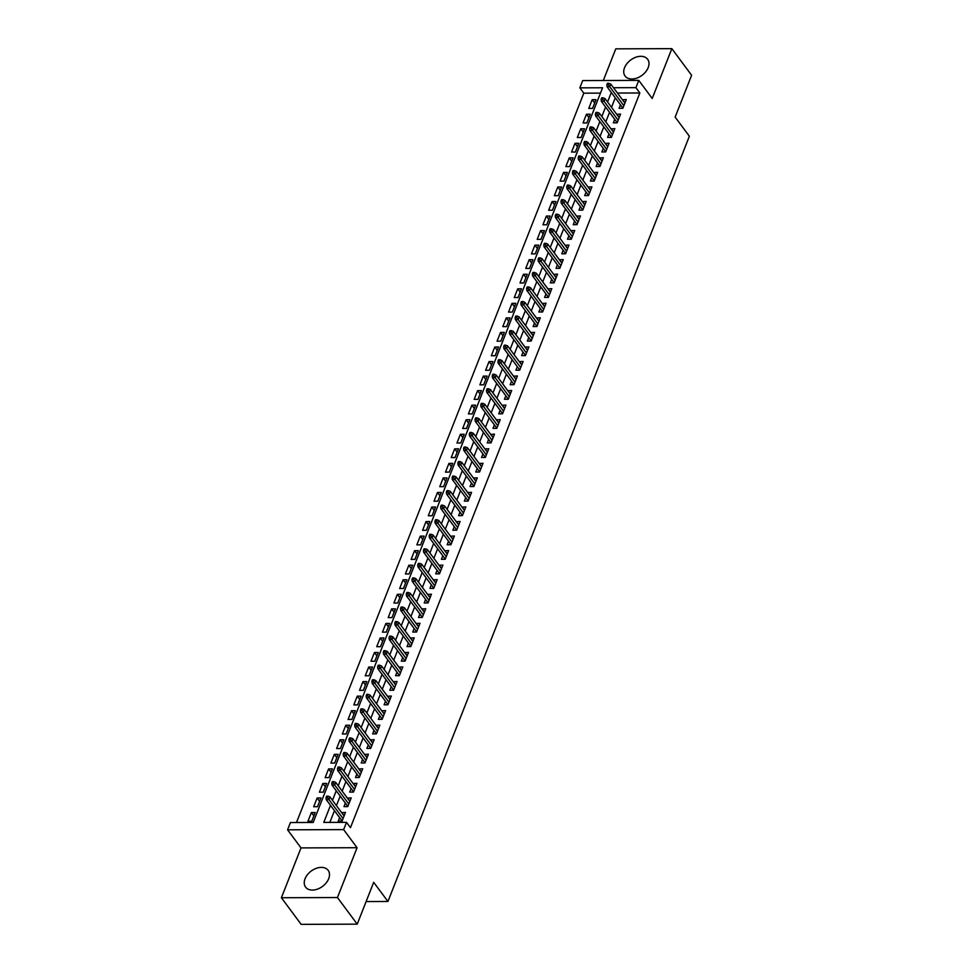 <?xml version="1.0" encoding="UTF-8"?>
<svg xmlns="http://www.w3.org/2000/svg" width="973" height="973" viewBox="0 0 973 973"><rect width="100%" height="100%" fill="white"/><g stroke="black" fill="none" stroke-linecap="round" stroke-linejoin="round"><path stroke-width="1.46" d="M624.544 67.696A14.06 9.523 -36.6 0 0 625.067 76.04A14.06 9.523 -36.6 0 0 637.023 78.035A14.06 9.523 -36.6 0 0 648.176 67.624A14.06 9.523 -36.6 0 0 647.653 59.28A14.06 9.523 -36.6 0 0 635.697 57.285A14.06 9.523 -36.6 0 0 624.544 67.696M305.048 878.765A14.06 9.523 -36.6 0 0 305.583 887.108A14.06 9.523 -36.6 0 0 317.539 889.103A14.06 9.523 -36.6 0 0 328.692 878.692A14.06 9.523 -36.6 0 0 328.156 870.349A14.06 9.523 -36.6 0 0 316.213 868.354A14.06 9.523 -36.6 0 0 305.048 878.765M600.463 93.116L583.8 93.177L579.847 87.85L582.705 80.577L638.775 80.382L635.904 87.655L613.501 87.728M366.116 901.57L387.935 901.485L689.37 136.244L675.14 117.088L691.608 75.262L671.844 48.65L615.775 48.845L603.309 80.504M387.935 901.485L373.693 882.329L357.225 924.155L301.156 924.35L281.392 897.738L337.449 897.544L357.079 847.714L343.639 829.616L287.57 829.811L290.441 822.538L313.172 822.465L602.567 87.777L579.847 87.85M357.079 847.714L301.022 847.909L281.392 897.738M301.022 847.909L287.57 829.811M583.8 93.177L296.497 822.513M357.225 924.155L337.449 897.544M620.458 104.78L619.071 108.307L622.854 108.295L626.296 99.562L622.44 99.757M614.729 119.326L613.343 122.853L617.125 122.841L620.567 114.109L616.712 114.303M609.001 133.885L607.614 137.4L611.397 137.388L614.839 128.655L610.971 128.85M603.26 148.431L601.873 151.946L605.668 151.934L609.11 143.213L605.242 143.408M597.531 162.978L596.145 166.505L599.94 166.48L603.369 157.76L599.514 157.954M591.803 177.524L590.416 181.051L594.199 181.039L597.641 172.306L593.785 172.501M586.074 192.07L584.688 195.597L588.47 195.585L591.912 186.852L588.057 187.047M580.346 206.617L578.959 210.144L582.742 210.132L586.184 201.399L582.316 201.593M574.617 221.163L573.219 224.69L577.013 224.678L580.455 215.945L576.588 216.14M568.877 235.721L567.49 239.236L571.285 239.224L574.715 230.504L570.859 230.698M563.148 250.268L561.762 253.783L565.556 253.771L568.986 245.05L565.131 245.245M557.42 264.814L556.033 268.341L559.816 268.329L563.258 259.596L559.402 259.791M551.691 279.36L550.304 282.888L554.087 282.875L557.529 274.143L553.673 274.337M545.962 293.907L544.576 297.434L548.358 297.422L551.8 288.689L547.933 288.884M540.222 308.453L538.835 311.98L542.63 311.968L546.072 303.235L542.204 303.43M534.493 323.012L533.107 326.527L536.901 326.514L540.331 317.782L536.476 317.989M528.765 337.558L527.378 341.073L531.161 341.061L534.603 332.34L530.747 332.535M523.036 352.104L521.65 355.631L525.432 355.619L528.874 346.887L525.019 347.081M517.308 366.651L515.921 370.178L519.704 370.166L523.146 361.433L519.278 361.628M511.579 381.197L510.18 384.724L513.975 384.712L517.417 375.979L513.549 376.174M505.838 395.743L504.452 399.271L508.247 399.258L511.676 390.526L507.821 390.72M500.11 410.302L498.723 413.817L502.518 413.805L505.948 405.072L502.092 405.267M494.381 424.848L492.995 428.363L496.777 428.351L500.219 419.631L496.364 419.825M488.653 439.395L487.266 442.922L491.049 442.897L494.491 434.177L490.635 434.372M482.924 453.941L481.538 457.468L485.32 457.456L488.762 448.723L484.895 448.918M477.184 468.487L475.797 472.014L479.592 472.002L483.034 463.27L479.166 463.464M471.455 483.034L470.068 486.561L473.863 486.549L477.293 477.816L473.437 478.011M465.726 497.592L464.34 501.107L468.122 501.095L471.564 492.362L467.709 492.557M459.998 512.139L458.611 515.654L462.394 515.641L465.836 506.921L461.98 507.115M454.269 526.685L452.883 530.212L456.665 530.188L460.107 521.467L456.24 521.662M448.541 541.231L447.142 544.758L450.937 544.746L454.379 536.014L450.511 536.208M442.8 555.778L441.414 559.305L445.208 559.293L448.638 550.56L444.783 550.754M437.072 570.324L435.685 573.851L439.48 573.839L442.91 565.106L439.054 565.301M431.343 584.882L429.957 588.397L433.739 588.385L437.181 579.653L433.326 579.847M425.615 599.429L424.228 602.944L428.011 602.932L431.453 594.211L427.597 594.406M419.886 613.975L418.499 617.49L422.282 617.478L425.724 608.757L421.856 608.952M414.145 628.522L412.759 632.049L416.553 632.036L419.995 623.304L416.128 623.498M408.417 643.068L407.03 646.595L410.825 646.583L414.255 637.85L410.399 638.045M402.688 657.614L401.302 661.141L405.084 661.129L408.526 652.396L404.671 652.591M396.96 672.161L395.573 675.688L399.356 675.676L402.798 666.943L398.942 667.137M391.231 686.719L389.845 690.234L393.627 690.222L397.069 681.501L393.201 681.696M385.503 701.265L384.104 704.78L387.899 704.768L391.341 696.048L387.473 696.242M379.762 715.812L378.375 719.339L382.17 719.327L385.6 710.594L381.744 710.789M374.033 730.358L372.647 733.885L376.442 733.873L379.871 725.14L376.016 725.335M368.305 744.904L366.918 748.432L370.701 748.419L374.143 739.687L370.287 739.881M362.576 759.451L361.19 762.978L364.972 762.966L368.414 754.233L364.559 754.428M356.848 774.009L355.461 777.524L359.244 777.512L362.686 768.779L358.818 768.986M351.119 788.556L349.721 792.071L353.515 792.058L356.957 783.338L353.09 783.533M345.379 803.102L343.992 806.629L347.787 806.605L351.217 797.884L347.361 798.079M313.865 815.873L311.396 812.552L307.954 821.273L311.749 821.261L315.191 812.54L311.396 812.552M319.594 801.326L317.125 798.006L313.695 806.726L317.478 806.714L320.92 797.982L317.125 798.006M325.335 786.78L322.854 783.447L319.424 792.18L323.206 792.168L326.648 783.435L322.854 783.447M331.063 772.234L328.594 768.901L325.152 777.634L328.935 777.622L332.377 768.889L328.594 768.901M336.792 757.687L334.323 754.355L330.881 763.087L334.676 763.075L338.105 754.343L334.323 754.355M342.52 743.141L340.051 739.808L336.609 748.541L340.404 748.517L343.834 739.796L340.051 739.808M348.249 728.582L345.78 725.262L342.338 733.983L346.133 733.97L349.575 725.25L345.78 725.262M353.99 714.036L351.508 710.716L348.079 719.436L351.861 719.424L355.303 710.691L351.508 710.716M359.718 699.49L357.249 696.157L353.807 704.89L357.59 704.878L361.032 696.145L357.249 696.157M365.447 684.943L362.978 681.611L359.536 690.344L363.318 690.331L366.76 681.599L362.978 681.611M371.175 670.397L368.706 667.064L365.264 675.797L369.059 675.785L372.489 667.052L368.706 667.064M376.904 655.851L374.435 652.518L370.993 661.251L374.787 661.239L378.229 652.506L374.435 652.518M382.632 641.292L380.163 637.972L376.733 646.692L380.516 646.68L383.958 637.96L380.163 637.972M388.373 626.746L385.892 623.425L382.462 632.146L386.245 632.134L389.686 623.413L385.892 623.425M394.101 612.199L391.632 608.867L388.191 617.6L391.973 617.587L395.415 608.855L391.632 608.867M399.83 597.653L397.361 594.321L393.919 603.053L397.714 603.041L401.144 594.308L397.361 594.321M405.559 583.107L403.09 579.774L399.648 588.507L403.442 588.495L406.872 579.762L403.09 579.774M411.287 568.56L408.818 565.228L405.376 573.961L409.171 573.948L412.613 565.216L408.818 565.228M417.028 554.002L414.547 550.682L411.117 559.402L414.899 559.39L418.341 550.669L414.547 550.682M422.756 539.456L420.275 536.135L416.845 544.856L420.628 544.844L424.07 536.123L420.275 536.135M428.485 524.909L426.016 521.577L422.574 530.309L426.356 530.297L429.798 521.564L426.016 521.577M434.213 510.363L431.744 507.03L428.302 515.763L432.097 515.751L435.527 507.018L431.744 507.03M439.942 495.816L437.473 492.484L434.031 501.217L437.826 501.204L441.256 492.472L437.473 492.484M445.67 481.27L443.202 477.938L439.76 486.67L443.554 486.658L446.996 477.925L443.202 477.938M451.411 466.712L448.93 463.391L445.5 472.124L449.283 472.1L452.725 463.379L448.93 463.391M457.14 452.165L454.671 448.845L451.229 457.565L455.011 457.553L458.453 448.833L454.671 448.845M462.868 437.619L460.399 434.299L456.957 443.019L460.74 443.007L464.182 434.274L460.399 434.299M468.597 423.073L466.128 419.74L462.686 428.473L466.481 428.461L469.91 419.728L466.128 419.74M474.325 408.526L471.856 405.194L468.414 413.926L472.209 413.914L475.651 405.182L471.856 405.194M480.066 393.98L477.585 390.647L474.155 399.38L477.938 399.368L481.38 390.635L477.585 390.647M485.795 379.421L483.313 376.101L479.884 384.834L483.666 384.809L487.108 376.089L483.313 376.101M491.523 364.875L489.054 361.555L485.612 370.275L489.395 370.263L492.837 361.542L489.054 361.555M497.252 350.329L494.783 347.008L491.341 355.729L495.135 355.717L498.565 346.984L494.783 347.008M502.98 335.782L500.511 332.45L497.069 341.182L500.864 341.17L504.294 332.438L500.511 332.45M508.709 321.236L506.24 317.903L502.798 326.636L506.592 326.624L510.034 317.891L506.24 317.903M514.449 306.69L511.968 303.357L508.538 312.09L512.321 312.078L515.763 303.345L511.968 303.357M520.178 292.143L517.709 288.811L514.267 297.543L518.05 297.531L521.492 288.799L517.709 288.811M525.907 277.585L523.438 274.264L519.996 282.985L523.778 282.973L527.22 274.252L523.438 274.264M531.635 263.038L529.166 259.718L525.724 268.439L529.519 268.426L532.949 259.694L529.166 259.718M537.364 248.492L534.895 245.16L531.453 253.892L535.247 253.88L538.689 245.147L534.895 245.16M543.104 233.946L540.623 230.613L537.193 239.346L540.976 239.334L544.418 230.601L540.623 230.613M548.833 219.399L546.352 216.067L542.922 224.799L546.704 224.787L550.146 216.055L546.352 216.067M554.561 204.853L552.092 201.52L548.65 210.253L552.433 210.241L555.875 201.508L552.092 201.52M560.29 190.294L557.821 186.974L554.379 195.695L558.174 195.682L561.603 186.962L557.821 186.974M566.018 175.748L563.549 172.428L560.107 181.148L563.902 181.136L567.332 172.416L563.549 172.428M571.747 161.202L569.278 157.869L565.836 166.602L569.631 166.59L573.073 157.857L569.278 157.869M577.488 146.655L575.007 143.323L571.577 152.056L575.359 152.043L578.801 143.311L575.007 143.323M583.216 132.109L580.747 128.777L577.305 137.509L581.088 137.497L584.53 128.764L580.747 128.777M588.945 117.563L586.476 114.23L583.034 122.963L586.816 122.951L590.258 114.218L586.476 114.23M592.557 108.392L595.987 99.672L592.204 99.684L588.762 108.417L592.557 108.392M330.504 805.34L323.778 822.428L346.51 822.343L350.462 827.67L639.857 92.982L617.454 93.055M615.264 97.799L611.518 107.322M609.536 112.345L605.79 121.868M603.807 126.891L600.049 136.415M598.079 141.438L594.321 150.961M592.338 155.984L588.592 165.507M586.61 170.53L582.863 180.054M580.881 185.089L577.135 194.612M575.152 199.635L571.394 209.159M569.424 214.182L565.666 223.705M563.695 228.728L559.937 238.251M557.955 243.274L554.209 252.798M552.226 257.821L548.48 267.344M546.498 272.379L542.752 281.902M540.769 286.926L537.011 296.449M535.041 301.472L531.282 310.995M529.3 316.018L525.554 325.541M523.571 330.565L519.825 340.088M517.843 345.111L514.097 354.634M512.114 359.657L508.356 369.193M506.386 374.216L502.627 383.739M500.657 388.762L496.899 398.285M494.916 403.309L491.17 412.832M489.188 417.855L485.442 427.378M483.459 432.401L479.713 441.924M477.731 446.948L473.973 456.483M472.002 461.506L468.244 471.029M466.262 476.052L462.516 485.576M460.533 490.599L456.787 500.122M454.805 505.145L451.058 514.668M449.076 519.691L445.318 529.215M443.347 534.238L439.589 543.761M437.619 548.796L433.861 558.32M431.878 563.343L428.132 572.866M426.15 577.889L422.404 587.412M420.421 592.435L416.675 601.959M414.693 606.982L410.934 616.505M408.964 621.528L405.206 631.051M403.223 636.087L399.477 645.61M397.495 650.633L393.749 660.156M391.766 665.179L388.02 674.703M386.038 679.726L382.28 689.249M380.309 694.272L376.551 703.795M374.581 708.818L370.822 718.342M368.84 723.377L365.094 732.9M363.111 737.923L359.365 747.446M357.383 752.47L353.637 761.993M351.654 767.016L347.896 776.539M345.926 781.562L342.168 791.085M340.185 796.109L336.439 805.632M334.457 810.655L329.835 822.404M339.65 817.648L338.263 821.176L342.058 821.163L345.488 812.431L341.632 812.625M638.775 80.382L652.214 98.48L671.844 48.65M639.857 92.982L635.904 87.655M346.51 822.343L343.639 829.616M611.312 92.471L607.566 101.995M605.583 107.018L601.825 116.541M599.855 121.564L596.096 131.087M594.126 136.111L590.368 145.646M588.385 150.669L584.639 160.192M582.657 165.215L578.911 174.739M576.928 179.762L573.182 189.285M571.2 194.308L567.441 203.831M565.471 208.854L561.713 218.378M559.73 223.401L555.984 232.936M554.002 237.959L550.256 247.483M548.273 252.506L544.527 262.029M542.545 267.052L538.787 276.575M536.816 281.598L533.058 291.122M531.088 296.145L527.33 305.668M525.347 310.691L521.601 320.214M519.618 325.25L515.872 334.773M513.89 339.796L510.144 349.319M508.161 354.342L504.403 363.866M502.433 368.889L498.675 378.412M496.692 383.435L492.946 392.958M490.964 397.981L487.218 407.505M485.235 412.54L481.489 422.063M479.507 427.086L475.748 436.609M473.778 441.633L470.02 451.156M468.049 456.179L464.291 465.702M462.309 470.725L458.563 480.248M456.58 485.272L452.834 494.795M450.852 499.818L447.106 509.353M445.123 514.376L441.365 523.9M439.395 528.923L435.636 538.446M433.666 543.469L429.908 552.992M427.925 558.016L424.179 567.539M422.197 572.562L418.451 582.085M416.468 587.108L412.722 596.644M410.74 601.667L406.982 611.19M405.011 616.213L401.253 625.736M399.271 630.759L395.524 640.283M393.542 645.306L389.796 654.829M387.813 659.852L384.067 669.375M382.085 674.398L378.327 683.922M376.356 688.957L372.598 698.48M370.628 703.503L366.87 713.027M364.887 718.05L361.141 727.573M359.159 732.596L355.413 742.119M353.43 747.142L349.684 756.666M347.702 761.689L343.943 771.212M341.973 776.247L338.215 785.77M336.232 790.794L332.486 800.317M344.174 815.775L341.705 812.443M594.673 103.004L592.204 99.684M349.903 801.229L347.434 797.896M355.631 786.67L353.163 783.35M361.372 772.124L358.891 768.804M367.101 757.578L364.62 754.245M372.829 743.031L370.36 739.699M378.558 728.485L376.089 725.153M384.286 713.939L381.817 710.606M390.015 699.38L387.546 696.06M395.756 684.834L393.274 681.514M401.484 670.288L399.015 666.955M407.213 655.741L404.744 652.409M412.941 641.195L410.472 637.862M418.67 626.648L416.201 623.316M424.41 612.09L421.929 608.77M430.139 597.544L427.658 594.223M435.868 582.997L433.399 579.665M441.596 568.451L439.127 565.118M447.325 553.905L444.856 550.572M453.053 539.358L450.584 536.026M458.794 524.8L456.313 521.479M464.522 510.253L462.053 506.933M470.251 495.707L467.782 492.387M475.979 481.161L473.51 477.828M481.708 466.614L479.239 463.282M487.449 452.068L484.968 448.735M493.177 437.509L490.696 434.189M498.906 422.963L496.437 419.643M504.634 408.417L502.165 405.096M510.363 393.87L507.894 390.538M516.091 379.324L513.622 375.992M521.832 364.778L519.351 361.445M527.561 350.231L525.092 346.899M533.289 335.673L530.82 332.352M539.018 321.126L536.549 317.806M544.746 306.58L542.277 303.248M550.487 292.034L548.006 288.701M556.215 277.487L553.734 274.155M561.944 262.941L559.475 259.609M567.673 248.383L565.204 245.062M573.401 233.836L570.932 230.516M579.13 219.29L576.661 215.957M584.87 204.744L582.389 201.411M590.599 190.197L588.13 186.865M596.327 175.651L593.858 172.318M602.056 161.092L599.587 157.772M607.784 146.546L605.315 143.226M613.513 132L611.044 128.667M619.254 117.453L616.773 114.121M624.982 102.907L622.513 99.574M327.56 797.617L328.132 796.169L326.624 796.169L326.052 797.629L327.56 797.617L328.971 799.587L329.993 796.96L344.101 815.958M343.068 818.573L328.971 799.587L326.235 799.599L342.119 820.981M326.052 797.629L326.235 799.599M329.993 796.96L328.132 796.169M333.289 783.07L333.861 781.623L332.352 781.623L331.781 783.083L333.289 783.07L334.7 785.041L335.734 782.414L349.83 801.399M348.796 804.026L334.7 785.041L331.975 785.041L347.86 806.435M331.781 783.083L331.975 785.041M335.734 782.414L333.861 781.623M339.03 768.524L339.601 767.065L338.081 767.077L337.509 768.524L339.03 768.524L340.428 770.482L341.462 767.867L355.559 786.853M354.537 789.48L340.428 770.482L337.704 770.494L353.588 791.876M337.509 768.524L337.704 770.494M341.462 767.867L339.601 767.065M344.758 753.978L345.33 752.518L343.81 752.53L343.238 753.978L344.758 753.978L346.157 755.936L347.191 753.321L361.299 772.307M360.265 774.922L346.157 755.936L343.433 755.948L359.317 777.33M343.238 753.978L343.433 755.948M347.191 753.321L345.33 752.518M350.487 739.431L351.058 737.972L349.538 737.972L348.966 739.431L350.487 739.431L351.885 741.39L352.919 738.775L367.028 757.76M365.994 760.375L351.885 741.39L349.161 741.402L365.045 762.783M348.966 739.431L349.161 741.402M352.919 738.775L351.058 737.972M356.215 724.873L356.787 723.425L355.279 723.425L354.695 724.885L356.215 724.873L357.626 726.843L358.648 724.228L372.756 743.214M371.722 745.829L357.626 726.843L354.89 726.855L370.774 748.237M354.695 724.885L354.89 726.855M358.648 724.228L356.787 723.425M361.944 710.326L362.515 708.879L361.007 708.879L360.436 710.339L361.944 710.326L363.355 712.297L364.389 709.67L378.485 728.668M377.451 731.282L363.355 712.297L360.618 712.309L376.502 733.691M360.436 710.339L360.618 712.309M364.389 709.67L362.515 708.879M367.672 695.78L368.256 694.333L366.736 694.333L366.164 695.792L367.672 695.78L369.083 697.75L370.117 695.123L384.213 714.109M383.192 716.736L369.083 697.75L366.359 697.75L382.243 719.144M366.164 695.792L366.359 697.75M370.117 695.123L368.256 694.333M373.413 681.234L373.985 679.774L372.464 679.786L371.893 681.234L373.413 681.234L374.812 683.192L375.846 680.577L389.954 699.563M388.92 702.19L374.812 683.192L372.087 683.204L387.972 704.586M371.893 681.234L372.087 683.204M375.846 680.577L373.985 679.774M379.142 666.687L379.713 665.228L378.193 665.24L377.621 666.687L379.142 666.687L380.54 668.646L381.574 666.031L395.683 685.016M394.649 687.631L380.54 668.646L377.816 668.658L393.7 690.039M377.621 666.687L377.816 668.658M381.574 666.031L379.713 665.228M384.87 652.141L385.442 650.682L383.921 650.694L383.35 652.141L384.87 652.141L386.269 654.099L387.303 651.484L401.411 670.47M400.377 673.085L386.269 654.099L383.544 654.111L399.429 675.493M383.35 652.141L383.544 654.111M387.303 651.484L385.442 650.682M390.599 637.595L391.17 636.135L389.662 636.135L389.091 637.595L390.599 637.595L392.01 639.553L393.031 636.938L407.14 655.924M406.106 658.539L392.01 639.553L389.273 639.565L405.157 660.947M389.091 637.595L389.273 639.565M393.031 636.938L391.17 636.135M396.327 623.036L396.899 621.589L395.391 621.589L394.819 623.048L396.327 623.036L397.738 625.007L398.772 622.392L412.868 641.377M411.834 643.992L397.738 625.007L395.014 625.019L410.898 646.4M394.819 623.048L395.014 625.019M398.772 622.392L396.899 621.589M402.056 608.49L402.64 607.043L401.119 607.043L400.548 608.502L402.056 608.49L403.467 610.46L404.5 607.833L418.597 626.831M417.575 629.446L403.467 610.46L400.742 610.46L416.626 631.854M400.548 608.502L400.742 610.46M404.5 607.833L402.64 607.043M407.796 593.944L408.368 592.484L406.848 592.496L406.276 593.944L407.796 593.944L409.195 595.902L410.229 593.287L424.337 612.272M423.304 614.9L409.195 595.902L406.471 595.914L422.355 617.296M406.276 593.944L406.471 595.914M410.229 593.287L408.368 592.484M413.525 579.397L414.097 577.938L412.576 577.95L412.005 579.397L413.525 579.397L414.924 581.355L415.958 578.74L430.066 597.726M429.032 600.353L414.924 581.355L412.199 581.368L428.084 602.749M412.005 579.397L412.199 581.368M415.958 578.74L414.097 577.938M419.254 564.851L419.825 563.391L418.317 563.403L417.733 564.851L419.254 564.851L420.664 566.809L421.686 564.194L435.795 583.18M434.761 585.795L420.664 566.809L417.928 566.821L433.812 588.203M417.733 564.851L417.928 566.821M421.686 564.194L419.825 563.391M424.982 550.304L425.554 548.845L424.046 548.845L423.474 550.304L424.982 550.304L426.393 552.263L427.427 549.648L441.523 568.633M440.489 571.248L426.393 552.263L423.656 552.275L439.541 573.656M423.474 550.304L423.656 552.275M427.427 549.648L425.554 548.845M430.711 535.746L431.294 534.299L429.774 534.299L429.202 535.758L430.711 535.746L432.121 537.716L433.155 535.101L447.252 554.087M446.23 556.702L432.121 537.716L429.397 537.728L445.281 559.11M429.202 535.758L429.397 537.728M433.155 535.101L431.294 534.299M436.451 521.2L437.023 519.752L435.503 519.752L434.931 521.212L436.451 521.2L437.85 523.17L438.884 520.543L452.992 539.541M451.959 542.156L437.85 523.17L435.126 523.17L451.01 544.564M434.931 521.212L435.126 523.17M438.884 520.543L437.023 519.752M442.18 506.653L442.751 505.194L441.231 505.206L440.66 506.665L442.18 506.653L443.579 508.624L444.612 505.996L458.721 524.982M457.687 527.609L443.579 508.624L440.854 508.624L456.738 530.005M440.66 506.665L440.854 508.624M444.612 505.996L442.751 505.194M447.908 492.107L448.48 490.647L446.96 490.66L446.388 492.107L447.908 492.107L449.307 494.065L450.341 491.45L464.449 510.436M463.416 513.063L449.307 494.065L446.583 494.077L462.467 515.459M446.388 492.107L446.583 494.077M450.341 491.45L448.48 490.647M453.637 477.561L454.209 476.101L452.7 476.113L452.129 477.561L453.637 477.561L455.048 479.519L456.069 476.904L470.178 495.889M469.144 498.504L455.048 479.519L452.311 479.531L468.195 500.913M452.129 477.561L452.311 479.531M456.069 476.904L454.209 476.101M459.365 463.014L459.937 461.555L458.429 461.555L457.857 463.014L459.365 463.014L460.776 464.972L461.81 462.357L475.906 481.343M474.873 483.958L460.776 464.972L458.052 464.985L473.936 486.366M457.857 463.014L458.052 464.985M461.81 462.357L459.937 461.555M465.094 448.456L465.678 447.008L464.157 447.008L463.586 448.468L465.094 448.456L466.505 450.426L467.539 447.811L481.635 466.797M480.613 469.412L466.505 450.426L463.78 450.438L479.665 471.82M463.586 448.468L463.78 450.438M467.539 447.811L465.678 447.008M470.835 433.909L471.406 432.462L469.886 432.462L469.314 433.922L470.835 433.909L472.233 435.88L473.267 433.253L487.376 452.25M486.342 454.865L472.233 435.88L469.509 435.892L485.393 457.274M469.314 433.922L469.509 435.892M473.267 433.253L471.406 432.462M476.563 419.363L477.135 417.916L475.615 417.916L475.043 419.375L476.563 419.363L477.962 421.333L478.996 418.706L493.104 437.692M492.07 440.319L477.962 421.333L475.238 421.333L491.122 442.727M475.043 419.375L475.238 421.333M478.996 418.706L477.135 417.916M482.292 404.817L482.863 403.357L481.355 403.369L480.771 404.817L482.292 404.817L483.703 406.775L484.724 404.16L498.833 423.146M497.799 425.773L483.703 406.775L480.966 406.787L496.85 428.169M480.771 404.817L480.966 406.787M484.724 404.16L482.863 403.357M488.02 390.27L488.592 388.811L487.084 388.823L486.512 390.27L488.02 390.27L489.431 392.228L490.465 389.614L504.561 408.599M503.528 411.214L489.431 392.228L486.695 392.241L502.579 413.622M486.512 390.27L486.695 392.241M490.465 389.614L488.592 388.811M493.749 375.724L494.32 374.264L492.812 374.264L492.241 375.724L493.749 375.724L495.16 377.682L496.194 375.067L510.29 394.053M509.268 396.668L495.16 377.682L492.435 377.694L508.32 399.076M492.241 375.724L492.435 377.694M496.194 375.067L494.32 374.264M499.49 361.165L500.061 359.718L498.541 359.718L497.969 361.178L499.49 361.165L500.888 363.136L501.922 360.521L516.031 379.506M514.997 382.121L500.888 363.136L498.164 363.148L514.048 384.53M497.969 361.178L498.164 363.148M501.922 360.521L500.061 359.718M505.218 346.619L505.79 345.172L504.269 345.172L503.698 346.631L505.218 346.619L506.617 348.589L507.651 345.962L521.759 364.96M520.725 367.575L506.617 348.589L503.892 348.602L519.777 369.983M503.698 346.631L503.892 348.602M507.651 345.962L505.79 345.172M510.947 332.073L511.518 330.625L509.998 330.625L509.426 332.085L510.947 332.073L512.345 334.043L513.379 331.416L527.488 350.402M526.454 353.029L512.345 334.043L509.621 334.043L525.505 355.437M509.426 332.085L509.621 334.043M513.379 331.416L511.518 330.625M516.675 317.526L517.247 316.067L515.739 316.079L515.167 317.526L516.675 317.526L518.086 319.485L519.108 316.87L533.216 335.855M532.182 338.482L518.086 319.485L515.349 319.497L531.234 340.878M515.167 317.526L515.349 319.497M519.108 316.87L517.247 316.067M522.404 302.98L522.975 301.521L521.467 301.533L520.896 302.98L522.404 302.98L523.815 304.938L524.848 302.323L538.945 321.309M537.911 323.924L523.815 304.938L521.09 304.95L536.974 326.332M520.896 302.98L521.09 304.95M524.848 302.323L522.975 301.521M528.132 288.434L528.716 286.974L527.196 286.974L526.624 288.434L528.132 288.434L529.543 290.392L530.577 287.777L544.673 306.763M543.652 309.378L529.543 290.392L526.819 290.404L542.703 311.786M526.624 288.434L526.819 290.404M530.577 287.777L528.716 286.974M533.873 273.887L534.445 272.428L532.924 272.428L532.353 273.887L533.873 273.887L535.272 275.846L536.305 273.231L550.414 292.216M549.38 294.831L535.272 275.846L532.547 275.858L548.431 297.239M532.353 273.887L532.547 275.858M536.305 273.231L534.445 272.428M539.601 259.329L540.173 257.881L538.653 257.881L538.081 259.341L539.601 259.329L541 261.299L542.034 258.672L556.142 277.67M555.109 280.285L541 261.299L538.276 261.311L554.16 282.693M538.081 259.341L538.276 261.311M542.034 258.672L540.173 257.881M545.33 244.782L545.902 243.335L544.394 243.335L543.81 244.795L545.33 244.782L546.729 246.753L547.763 244.126L561.871 263.124M560.837 265.738L546.729 246.753L544.004 246.753L559.889 268.147M543.81 244.795L544.004 246.753M547.763 244.126L545.902 243.335M551.059 230.236L551.63 228.777L550.122 228.789L549.55 230.236L551.059 230.236L552.469 232.194L553.491 229.579L567.6 248.565M566.566 251.192L552.469 232.194L549.733 232.206L565.617 253.588M549.55 230.236L549.733 232.206M553.491 229.579L551.63 228.777M556.787 215.69L557.359 214.23L555.851 214.242L555.279 215.69L556.787 215.69L558.198 217.648L559.232 215.033L573.328 234.019M572.306 236.634L558.198 217.648L555.474 217.66L571.358 239.042M555.279 215.69L555.474 217.66M559.232 215.033L557.359 214.23M562.528 201.143L563.099 199.684L561.579 199.696L561.007 201.143L562.528 201.143L563.926 203.102L564.96 200.487L579.069 219.472M578.035 222.087L563.926 203.102L561.202 203.114L577.086 224.495M561.007 201.143L561.202 203.114M564.96 200.487L563.099 199.684M568.256 186.597L568.828 185.138L567.308 185.138L566.736 186.597L568.256 186.597L569.655 188.555L570.689 185.94L584.797 204.926M583.764 207.541L569.655 188.555L566.931 188.567L582.815 209.949M566.736 186.597L566.931 188.567M570.689 185.94L568.828 185.138M573.985 172.039L574.557 170.591L573.036 170.591L572.465 172.051L573.985 172.039L575.384 174.009L576.417 171.394L590.526 190.38M589.492 192.995L575.384 174.009L572.659 174.021L588.543 195.403M572.465 172.051L572.659 174.021M576.417 171.394L574.557 170.591M579.713 157.492L580.285 156.045L578.777 156.045L578.193 157.504L579.713 157.492L581.124 159.463L582.146 156.835L596.254 175.833M595.221 178.448L581.124 159.463L578.388 159.463L594.272 180.856M578.193 157.504L578.388 159.463M582.146 156.835L580.285 156.045M585.442 142.946L586.014 141.486L584.505 141.499L583.934 142.946L585.442 142.946L586.853 144.916L587.887 142.289L601.983 161.275M600.949 163.902L586.853 144.916L584.128 144.916L600.013 166.298M583.934 142.946L584.128 144.916M587.887 142.289L586.014 141.486M591.17 128.4L591.754 126.94L590.234 126.952L589.662 128.4L591.17 128.4L592.581 130.358L593.615 127.743L607.711 146.728M606.69 149.356L592.581 130.358L589.857 130.37L605.741 151.752M589.662 128.4L589.857 130.37M593.615 127.743L591.754 126.94M596.911 113.853L597.483 112.394L595.962 112.406L595.391 113.853L596.911 113.853L598.31 115.811L599.344 113.196L613.452 132.182M612.418 134.797L598.31 115.811L595.585 115.823L611.47 137.205M595.391 113.853L595.585 115.823M599.344 113.196L597.483 112.394M602.64 99.307L603.211 97.847L601.691 97.847L601.119 99.307L602.64 99.307L604.038 101.265L605.072 98.65L619.181 117.636M618.147 120.251L604.038 101.265L601.314 101.277L617.198 122.659M601.119 99.307L601.314 101.277M605.072 98.65L603.211 97.847M608.368 84.748L608.94 83.301L607.432 83.301L606.848 84.76L608.368 84.748L609.767 86.719L610.801 84.104L624.909 103.089M623.875 105.704L609.767 86.719L607.043 86.731L622.927 108.112M606.848 84.76L607.043 86.731M610.801 84.104L608.94 83.301"/></g></svg>
